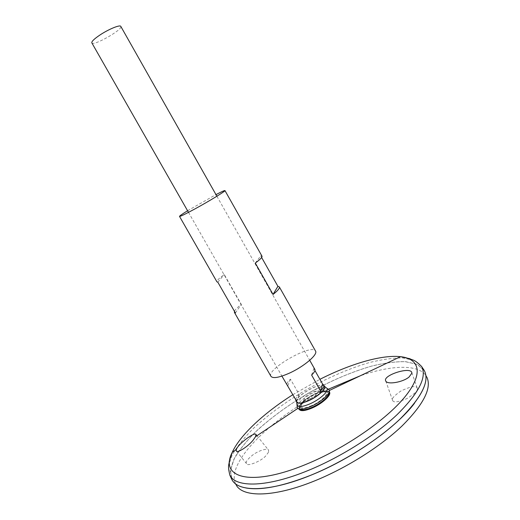 <?xml version="1.0" encoding="UTF-8"?>
<svg xmlns="http://www.w3.org/2000/svg" width="520" height="520" viewBox="0 0 520 520"><rect width="100%" height="100%" fill="white"/><g stroke="black" fill="none" stroke-linecap="round" stroke-linejoin="round"><path stroke-width="0.39" stroke-dasharray="2.6 1.95" d="M187.577 210.743L215.975 194.61M270.966 376.344C265.935 369.33 312.072 343.115 315.523 351.032M262.008 256.217L260.715 255.879L261.632 257.504M234.462 311.305C235.164 309.686 237.445 307.392 241.312 304.428L224.256 274.534C219.024 278.304 216.58 280.735 216.925 281.827M235.404 312.962L241.312 304.428M217.802 282.172L224.256 274.534M255.3 263.062L260.715 255.879M231.25 478.166C229.879 472.089 231.212 464.951 235.248 456.768C240.636 448.207 248.008 439.341 257.361 430.157C272.818 416.188 290.849 403.293 311.447 391.463C332.286 380.101 352.528 371.592 372.171 365.944C384.631 362.941 395.714 361.51 405.425 361.654L417.112 364.319L424.229 370.416M311.019 475.137C269.822 492.076 238.556 492.382 232.102 479.863L230.36 470.522L234.104 458.933C239.064 450.365 246.142 441.422 255.333 432.094C270.647 417.872 288.736 404.671 309.615 392.503C330.759 380.803 351.357 372.015 371.416 366.151C384.137 363.031 395.441 361.53 405.34 361.66L417.209 364.377L424.346 370.65C429.78 381.316 421.577 397.547 399.724 419.334C377.825 440.141 343.174 462.04 311.019 475.137M245.837 487.962C239.018 486.616 234.442 483.918 232.108 479.875L230.367 470.535L234.111 458.946C239.07 450.379 246.149 441.435 255.339 432.107C270.654 417.879 288.743 404.684 309.621 392.516C330.766 380.816 351.364 372.028 371.423 366.165C384.144 363.044 395.447 361.543 405.347 361.673L417.216 364.39L424.353 370.663C428.467 378.053 425.191 388.908 414.525 403.221M328.387 389.2C273.91 415.474 223.028 463.892 236.366 485.322L232.323 480.266L230.315 470.984L233.883 459.381C238.771 450.781 245.823 441.792 255.034 432.4C270.394 418.067 288.587 404.775 309.621 392.509C330.922 380.725 351.656 371.904 371.832 366.048C384.612 362.947 395.947 361.498 405.834 361.699L417.632 364.572L424.574 371.053L426.849 377.111C420.128 363.786 392.132 364.748 360.256 375.804M417.352 388.875L417.17 387.946C415.916 385.444 410.462 386.484 400.803 391.053C393.835 395.974 391.125 399.139 392.665 400.537C393.51 402.805 398.275 402.149 406.959 398.567C414.427 393.965 417.892 390.735 417.352 388.875M268.561 452.134L265.714 455.962C260.975 461.435 246.506 466.915 246.519 463.619C245.303 462.228 247.332 459.387 252.603 455.098C259.168 450.093 268.222 447.922 268.567 450.157L268.561 452.134M311.63 405.646C305.507 408.161 301.886 408.493 300.768 406.64L300.768 406.64C298.226 401.7 323.349 387.426 326.287 392.145C328.53 394.349 320.353 401.954 311.63 405.646M310.213 398.723C306.709 400.16 304.733 400.309 304.284 399.165L304.284 399.165C303.44 396.448 316.167 389.22 318.065 391.332L318.065 391.332C318.65 393.276 316.03 395.74 310.213 398.723M311.558 406.25C304.902 408.974 301.008 409.312 299.871 407.257L299.858 407.231C297.44 401.856 323.889 386.834 327.262 391.671L327.275 391.684C329.823 393.998 321.016 402.253 311.558 406.25M299.825 409.201L299.351 408.46C296.784 402.701 324.942 386.704 328.582 391.859L328.971 392.646M297.226 406.432C297.973 399.782 321.828 386.237 327.925 388.993M296.985 404.176C297.147 398.008 320.73 384.612 326.105 387.634M91.826 42.861C93.171 46.547 123.279 29.439 120.802 26.396M314.821 369.317L313.846 368.602L314.932 370.519M295.744 399.653C295.932 398.288 297.096 396.591 299.234 394.563L290.472 379.178C287.593 381.843 286.442 383.819 287.027 385.106M287.807 385.743L290.472 379.178M296.738 401.401L299.234 394.563M311.603 375.037L313.846 368.602M292.897 394.667L319.911 379.314M299.058 409.078L299.175 407.485C300.781 401.109 321.529 389.318 327.828 391.203L329.257 391.924M229.918 475.358L228.404 466.141L232.291 454.714C237.308 446.257 244.413 437.424 253.597 428.207C268.873 414.147 286.884 401.076 307.619 388.993C328.62 377.371 349.07 368.596 368.966 362.674C381.589 359.502 392.815 357.923 402.643 357.942L414.453 360.451L421.597 366.47M296.627 401.934C294.125 396.643 321.1 381.316 324.363 386.178M296.699 402.058C293.085 397.007 321.945 380.614 324.435 386.301M299.871 407.257L304.284 399.165L300.768 406.64C300.157 407.966 299.65 408.401 299.24 407.947L299.175 407.485L297.745 408.441M327.275 391.684L318.065 391.332L326.287 392.145C327.736 392.294 328.374 392.08 328.192 391.501L327.828 391.203L329.381 390.468M299.858 407.231L299.351 408.46M327.262 391.671L328.582 391.859M328.881 392.347L329.29 390.163M299.618 408.974L297.531 408.207M188.5 212.355L281.899 376.11M216.892 196.228L309.725 360.301M236.438 451.132L246.519 463.619M256.952 435.734L268.567 450.157M417.17 387.946L411.847 372.678M392.665 400.537L385.736 380.952"/><path stroke-width="0.78" d="M215.975 194.61C221.578 191.705 224.569 190.359 224.958 190.573C225.94 190.899 209.749 200.837 195.37 208.676C185.556 214.013 180.271 216.58 179.511 216.392C179.524 215.95 182.214 214.065 187.577 210.743M261.632 257.504L277.908 286.325L279.331 286.91L315.523 351.032C318.227 354.445 303.817 366.75 289.075 373.288C278.974 377.669 272.942 378.69 270.966 376.344L234.422 312.429L234.462 311.305M279.331 286.91C279.89 288.171 277.797 290.673 273.046 294.437L255.3 263.062C260.175 259.48 262.411 257.199 262.008 256.217L224.958 190.573M179.511 216.392L216.925 281.827L217.802 282.172L235.404 312.962L234.422 312.429M273.046 294.437L277.908 286.325M409.051 377.046C402.649 382.415 387.043 384.897 385.736 380.952C382.375 375.512 409.468 366.613 411.704 372.268L411.879 373.185L409.051 377.046M253.058 440.251L255.561 436.67L255.97 434.519C254.898 431.431 237.887 444.151 236.327 449.54L236.288 450.944C237.211 453.394 247.78 446.784 253.058 440.251M319.911 379.314C350.2 363.948 381.596 354.575 400.517 356.675C419.562 358.683 423.807 373.445 405.216 396.494C386.763 419.451 345.391 448.162 306.716 464.061C250.269 487.643 219.108 477.62 232.291 452.238L229.255 461.325C229.281 464.913 227.26 464.769 229.918 475.358C236.028 487.851 267.176 487.442 308.458 470.366C340.6 457.197 375.284 435.279 397.163 414.576C418.997 392.899 427.135 376.863 421.597 366.47L424.229 370.416C429.904 381.004 421.818 397.228 399.984 419.094C378.099 439.972 343.304 461.994 311.012 475.144C269.542 492.2 238.186 492.382 231.959 479.648L231.25 478.166M414.525 403.221C396.363 427.486 352.034 458.731 311.025 475.15C282.568 486.369 260.839 490.64 245.837 487.962M424.574 371.053C429.624 381.862 421.2 398.099 399.301 419.77C377.384 440.459 342.966 462.15 311.025 475.163C270.276 491.913 239.167 492.421 232.323 480.266M426.849 377.111C431.938 388.063 423.67 404.339 402.058 425.945C380.425 446.557 346.385 468.052 314.724 480.857C274.339 497.334 243.341 497.601 236.366 485.322M328.387 389.2L360.256 375.804M328.971 392.646C329.921 395.766 320.964 403.559 311.831 407.433C305.74 409.975 301.736 410.566 299.825 409.201M327.925 388.993L329.29 390.163C330.986 393.296 321.061 402.149 310.765 406.517C303.764 409.422 299.351 409.981 297.531 408.207L297.226 406.432M326.105 387.634L327.002 388.343C329.257 391.007 319.761 399.692 309.731 403.956C302.764 406.835 298.571 407.284 297.141 405.308L296.985 404.176M216.892 196.228L120.802 26.396C120.198 24.492 108.908 29.075 100.224 34.821C94.276 38.798 91.481 41.483 91.826 42.861L188.5 212.355M314.932 370.519L322.654 384.163L323.668 384.943C324.305 386.25 323.271 388.226 320.58 390.878L311.603 375.037C314.334 372.437 315.413 370.532 314.821 369.317L309.725 360.301M281.899 376.11L296.738 401.401L295.925 400.706L295.744 399.653M320.58 390.878L322.654 384.163M236.327 449.54L232.291 452.238C240.169 434.935 264.245 412.802 292.897 394.667M329.257 391.924C332.28 394.394 322.536 403.631 311.981 408.083C304.531 411.119 300.222 411.45 299.058 409.078M324.363 386.178L324.486 386.341C326.553 388.798 317.707 396.838 308.392 400.81C301.932 403.494 298.031 403.929 296.706 402.123L296.627 401.934M327.002 388.343L324.435 386.301C326.313 388.824 317.519 396.747 308.328 400.666C301.977 403.312 298.103 403.774 296.699 402.058L297.343 407.888M297.745 408.441L255.561 436.67M329.381 390.468L400.517 356.675L409.877 358.722C412.945 360.575 413.855 358.768 421.597 366.47M229.918 475.358L231.959 479.648M326.989 388.329L329.115 389.838M295.925 400.706L296.699 402.058M323.668 384.943L324.435 386.301M255.97 434.519L256.952 435.734M411.847 372.678L411.704 372.268"/></g></svg>
